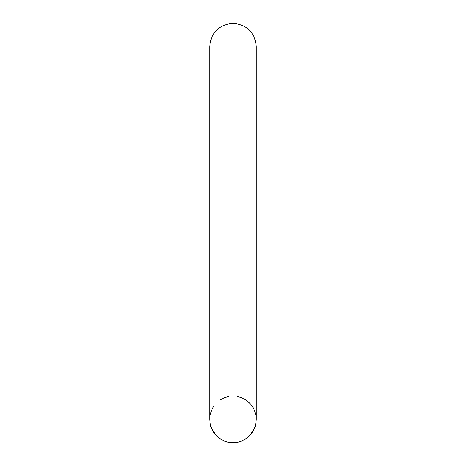 <?xml version="1.0" encoding="UTF-8"?>
<svg xmlns="http://www.w3.org/2000/svg" width="466" height="466" viewBox="0 0 466 466"><rect width="100%" height="100%" fill="white"/><g stroke="black" fill="none" stroke-linecap="round" stroke-linejoin="round"><path stroke-width="0.7" d="M213.62 406.463L211.465 410.494L210.143 414.868L209.7 419.406C210.352 425.161 210.941 428.132 211.471 428.318L216.521 435.873C221.373 440.428 226.866 442.706 233 442.7L233 23.3L233 233.006L209.7 233.006L233 233.006L233 442.7C239.128 442.706 244.621 440.434 249.473 435.879L254.523 428.324C255.059 428.137 255.648 425.167 256.3 419.406L255.851 423.943L256.3 419.406L255.857 414.868L254.523 410.476L252.38 406.457L249.485 402.927L246.025 400.078M256.3 419.4L256.3 233.006L233 233.006L233 23.3L233 233.006L256.3 233.006L256.3 46.6C254.919 32.451 247.155 24.681 233 23.3C218.845 24.681 211.081 32.451 209.7 46.6L209.7 419.4L210.149 423.955M216.539 435.885L213.632 432.349L216.521 435.873L220.057 438.774L224.088 440.929L228.445 442.251L224.094 440.929L221.024 439.386M220.051 438.774L219.521 438.407M211.482 428.336L210.149 423.961L211.471 428.318L213.632 432.355M254.529 428.306L252.374 432.343L254.523 428.324L255.851 423.943M245.955 438.768L241.912 440.929L245.943 438.774L249.473 435.879L252.374 432.343M237.555 442.251L233 442.7L237.532 442.257L241.912 440.929M245.949 400.026L241.912 397.871L237.544 396.543M228.451 396.543L224.094 397.865L220.045 400.026M228.445 442.251L233 442.7"/></g></svg>

